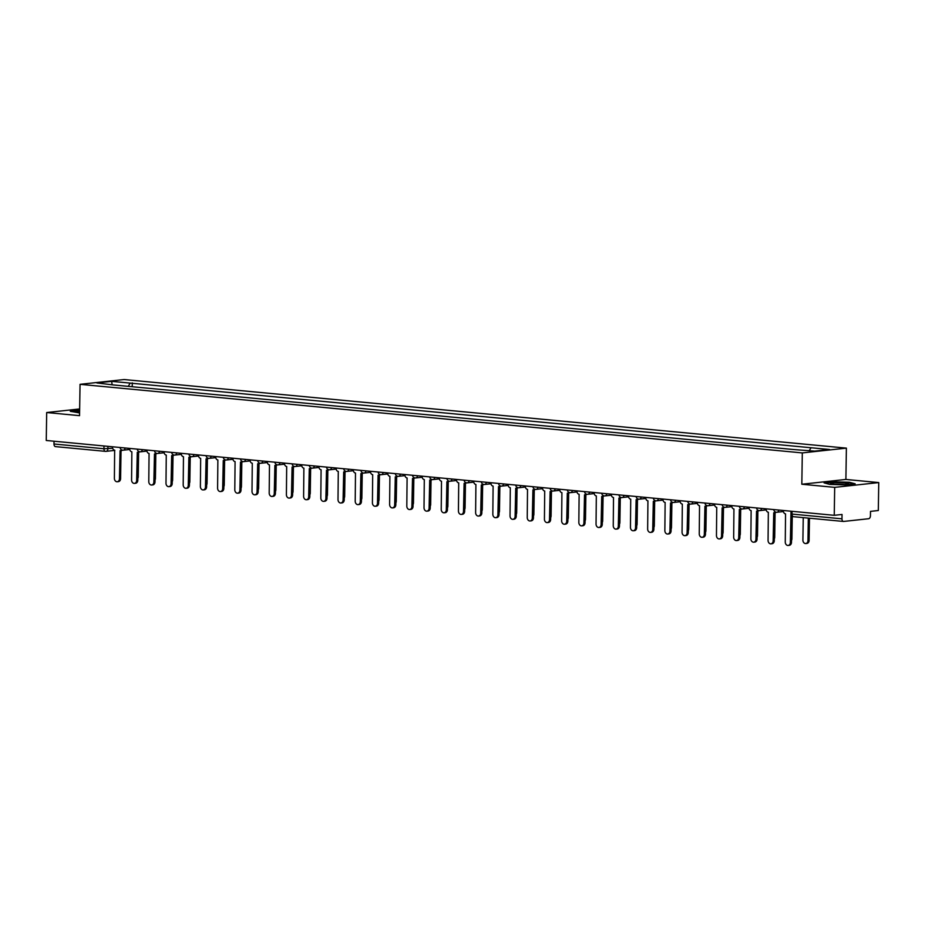 <?xml version="1.0" encoding="UTF-8"?>
<svg xmlns="http://www.w3.org/2000/svg" width="925" height="925" viewBox="0 0 925 925"><rect width="100%" height="100%" fill="white"/><g stroke="black" fill="none" stroke-linecap="round" stroke-linejoin="round"><path stroke-width="1.39" d="M834.685 487.359L878.75 482.572L845.889 479.451L846.387 448.128L124.112 379.539L80.047 384.326L802.31 452.915L801.825 484.238L834.685 487.359L834.246 515.317L46.25 440.485L46.689 412.538L79.55 415.66L80.047 384.326M878.75 482.572L878.311 510.519L870.506 511.375L870.437 515.722A2.821 1.746 95.4 0 1 868.633 518.728L843.692 521.434A2.821 1.746 95.4 0 1 843.473 521.446L793.511 516.693A2.821 1.746 -84.6 0 1 792.02 514.08L841.97 518.821A2.821 1.746 95.4 0 0 843.473 521.446M55.697 446.613A2.821 1.746 -84.6 0 1 55.477 446.613A2.821 1.746 -84.6 0 1 53.985 444L103.935 448.741L112.642 448.243M54.02 441.225L53.985 444M79.654 408.954L46.689 412.538M841.97 518.821L842.039 514.462L834.246 515.317M809.306 450.602L811.017 447.746L829.54 449.504L814.74 451.111L794.136 449.585L113.336 384.939L96.882 382.95L111.682 381.343L130.205 383.1L128.251 386.349M811.017 447.746L130.205 383.1M846.387 448.128L802.31 452.915M845.889 479.451L801.825 484.238M824.071 482.862L829.806 484.411L845.357 484.885L855.174 483.821L849.439 482.272L833.888 481.798L824.071 482.862M79.631 410.272L70.265 411.29L79.596 412.943M132.217 386.731L132.287 382.869M112.064 384.395L111.682 381.343M783.394 510.484L783.382 510.866A2.821 2.197 -96.2 0 0 785.545 513.884L785.267 541.992A3.249 2.532 -96.2 0 0 788.158 545.461A3.249 2.532 -96.2 0 0 790.343 542.478L790.944 514.393A2.821 2.197 -96.2 0 0 791.002 514.404M791.904 515.988L791.488 542.351A3.249 2.532 83.8 0 1 789.303 545.334L788.158 545.461M803.247 517.618L802.9 540.073A3.249 2.532 -96.2 0 0 805.779 543.542A3.249 2.532 -96.2 0 0 807.964 540.558L808.323 518.104M809.468 518.208L809.109 540.431A3.249 2.532 83.8 0 1 806.924 543.414L805.779 543.542M766.189 508.854L766.178 509.224A2.821 2.197 -96.2 0 0 768.34 512.253L768.062 540.362A3.249 2.532 -96.2 0 0 770.953 543.831A3.249 2.532 -96.2 0 0 773.138 540.836L773.739 512.762A2.821 2.197 -96.2 0 0 774.098 512.762A2.821 2.197 -96.2 0 0 775.404 511.988M776.179 512.23A2.821 2.197 83.8 0 1 775.243 512.635L774.098 512.762M774.722 512.693L774.283 540.72A3.249 2.532 83.8 0 1 772.097 543.703L770.953 543.831M748.984 507.224L748.972 507.594A2.821 2.197 -96.2 0 0 751.135 510.612L750.869 538.72A3.249 2.532 -96.2 0 0 753.748 542.189A3.249 2.532 -96.2 0 0 755.933 539.206L756.546 511.132A2.821 2.197 -96.2 0 0 756.893 511.12A2.821 2.197 -96.2 0 0 758.199 510.357M758.986 510.6A2.821 2.197 83.8 0 1 758.038 511.005L756.893 511.12M757.517 511.062L757.078 539.078A3.249 2.532 83.8 0 1 754.893 542.073L753.748 542.189M848.688 483.902A9.181 0.913 0.9 0 0 840.998 482.746A9.181 0.913 0.9 0 0 830.546 483.347A9.181 0.913 0.9 0 0 830.581 483.636A9.181 0.913 0.9 0 0 839.599 484.538A9.181 0.913 0.9 0 0 848.653 483.925A9.181 0.913 0.9 0 0 848.688 483.902M844.375 484.48A6.949 0.694 0.9 0 0 834.836 484.33M824.996 483.116L834.061 482.122L849.138 482.584L854.122 483.937M79.619 411.278A9.181 0.913 0.9 0 0 76.74 411.764A9.181 0.913 0.9 0 0 76.775 412.064A9.181 0.913 0.9 0 0 79.596 412.619M71.179 411.533L79.631 410.619M792.263 516.266L791.916 538.801A3.249 2.532 83.8 0 1 791.511 540.443M775.092 512.647L774.711 537.159A3.249 2.532 83.8 0 1 774.317 538.812M731.779 505.582L731.779 505.963A2.821 2.197 -96.2 0 0 733.941 508.981L733.664 537.09A3.249 2.532 -96.2 0 0 736.554 540.558A3.249 2.532 -96.2 0 0 738.728 537.575L739.341 509.49A2.821 2.197 -96.2 0 0 739.688 509.49A2.821 2.197 -96.2 0 0 740.994 508.715M741.781 508.97A2.821 2.197 83.8 0 1 740.832 509.363L739.688 509.49M740.324 509.421L739.884 537.448A3.249 2.532 83.8 0 1 737.699 540.431L736.554 540.558M714.574 503.952L714.574 504.333A2.821 2.197 -96.2 0 0 716.736 507.351L716.459 535.459A3.249 2.532 -96.2 0 0 719.349 538.928A3.249 2.532 -96.2 0 0 721.535 535.933L722.136 507.86A2.821 2.197 -96.2 0 0 722.483 507.86A2.821 2.197 -96.2 0 0 723.789 507.085M724.576 507.328A2.821 2.197 83.8 0 1 723.639 507.733L722.483 507.86M723.119 507.79L722.679 535.818A3.249 2.532 83.8 0 1 720.494 538.801L719.349 538.928M697.381 502.321L697.369 502.691A2.821 2.197 -96.2 0 0 699.531 505.709L699.254 533.829A3.249 2.532 -96.2 0 0 702.144 537.298A3.249 2.532 -96.2 0 0 704.33 534.303L704.931 506.229A2.821 2.197 -96.2 0 0 705.289 506.229A2.821 2.197 -96.2 0 0 706.596 505.455M707.371 505.697A2.821 2.197 83.8 0 1 706.434 506.102L705.289 506.229M705.914 506.16L705.474 534.176A3.249 2.532 83.8 0 1 703.289 537.171L702.144 537.298M757.887 511.016L757.506 535.529A3.249 2.532 83.8 0 1 757.112 537.171M740.694 509.386L740.301 533.898A3.249 2.532 83.8 0 1 739.907 535.54M723.489 507.756L723.107 532.268A3.249 2.532 83.8 0 1 722.702 533.91M680.176 500.679L680.164 501.061A2.821 2.197 -96.2 0 0 682.326 504.079L682.06 532.187A3.249 2.532 -96.2 0 0 684.939 535.656A3.249 2.532 -96.2 0 0 687.125 532.673L687.737 504.599A2.821 2.197 -96.2 0 0 688.084 504.587A2.821 2.197 -96.2 0 0 689.391 503.824M690.177 504.067A2.821 2.197 83.8 0 1 689.229 504.472L688.084 504.587M688.709 504.518L688.269 532.546A3.249 2.532 83.8 0 1 686.084 535.54L684.939 535.656M706.284 506.114L705.902 530.626A3.249 2.532 83.8 0 1 705.509 532.28M662.971 499.049L662.971 499.431A2.821 2.197 -96.2 0 0 665.133 502.448L664.855 530.557A3.249 2.532 -96.2 0 0 667.734 534.026A3.249 2.532 -96.2 0 0 669.92 531.043L670.532 502.957A2.821 2.197 -96.2 0 0 670.879 502.957A2.821 2.197 -96.2 0 0 672.186 502.183M672.972 502.437A2.821 2.197 83.8 0 1 672.024 502.83L670.879 502.957M671.515 502.888L671.076 530.915A3.249 2.532 83.8 0 1 668.891 533.898L667.734 534.026M689.079 504.483L688.697 528.996A3.249 2.532 83.8 0 1 688.304 530.638M645.766 497.419L645.766 497.8A2.821 2.197 -96.2 0 0 647.928 500.818L647.65 528.927A3.249 2.532 -96.2 0 0 650.541 532.395A3.249 2.532 -96.2 0 0 652.726 529.401L653.327 501.327A2.821 2.197 -96.2 0 0 653.674 501.327A2.821 2.197 -96.2 0 0 654.981 500.552M655.767 500.795A2.821 2.197 83.8 0 1 654.831 501.2L653.674 501.327M654.31 501.257L653.871 529.285A3.249 2.532 83.8 0 1 651.686 532.268L650.541 532.395M671.885 502.853L671.492 527.366A3.249 2.532 83.8 0 1 671.099 529.007M628.572 495.788L628.561 496.158A2.821 2.197 -96.2 0 0 630.723 499.176L630.445 527.285A3.249 2.532 -96.2 0 0 633.336 530.753A3.249 2.532 -96.2 0 0 635.521 527.77L636.122 499.697A2.821 2.197 -96.2 0 0 636.481 499.697A2.821 2.197 -96.2 0 0 637.788 498.922M638.562 499.165A2.821 2.197 83.8 0 1 637.626 499.569L636.481 499.697M637.105 499.627L636.666 527.643A3.249 2.532 83.8 0 1 634.481 530.638L633.336 530.753M654.68 501.211L654.299 525.735A3.249 2.532 83.8 0 1 653.894 527.377M611.367 494.147L611.356 494.528A2.821 2.197 -96.2 0 0 613.518 497.546L613.252 525.654A3.249 2.532 -96.2 0 0 616.131 529.123A3.249 2.532 -96.2 0 0 618.316 526.14L618.929 498.055A2.821 2.197 -96.2 0 0 619.276 498.055A2.821 2.197 -96.2 0 0 620.582 497.28M621.369 497.534A2.821 2.197 83.8 0 1 620.421 497.939L619.276 498.055M619.9 497.985L619.461 526.013A3.249 2.532 83.8 0 1 617.276 528.996L616.131 529.123M637.475 499.581L637.094 524.093A3.249 2.532 83.8 0 1 636.701 525.735M594.162 492.516L594.162 492.898A2.821 2.197 -96.2 0 0 596.324 495.916L596.047 524.024A3.249 2.532 -96.2 0 0 598.926 527.493A3.249 2.532 -96.2 0 0 601.111 524.51L601.724 496.424A2.821 2.197 -96.2 0 0 602.071 496.424A2.821 2.197 -96.2 0 0 603.378 495.65M604.164 495.892A2.821 2.197 83.8 0 1 603.216 496.297L602.071 496.424M602.707 496.355L602.268 524.382A3.249 2.532 83.8 0 1 600.082 527.366L598.926 527.493M620.27 497.951L619.889 522.463A3.249 2.532 83.8 0 1 619.496 524.105M576.957 490.886L576.957 491.256A2.821 2.197 -96.2 0 0 579.119 494.285L578.842 522.394A3.249 2.532 -96.2 0 0 581.732 525.863A3.249 2.532 -96.2 0 0 583.918 522.868L584.519 494.794A2.821 2.197 -96.2 0 0 584.866 494.794A2.821 2.197 -96.2 0 0 586.173 494.019M586.959 494.262A2.821 2.197 83.8 0 1 586.011 494.667L584.866 494.794M585.502 494.725L585.062 522.752A3.249 2.532 83.8 0 1 582.877 525.735L581.732 525.863M603.077 496.32L602.684 520.833A3.249 2.532 83.8 0 1 602.291 522.475M559.764 489.256L559.752 489.626A2.821 2.197 -96.2 0 0 561.914 492.643L561.637 520.752A3.249 2.532 -96.2 0 0 564.528 524.221A3.249 2.532 -96.2 0 0 566.713 521.238L567.314 493.164A2.821 2.197 -96.2 0 0 567.673 493.152A2.821 2.197 -96.2 0 0 568.979 492.389M569.754 492.632A2.821 2.197 83.8 0 1 568.817 493.037L567.673 493.152M568.297 493.094L567.857 521.11A3.249 2.532 83.8 0 1 565.672 524.105L564.528 524.221M585.872 494.678L585.49 519.191A3.249 2.532 83.8 0 1 585.086 520.844M542.559 487.614L542.547 487.995A2.821 2.197 -96.2 0 0 544.709 491.013L544.432 519.122A3.249 2.532 -96.2 0 0 547.322 522.59A3.249 2.532 -96.2 0 0 549.508 519.607L550.121 491.522A2.821 2.197 -96.2 0 0 550.467 491.522A2.821 2.197 -96.2 0 0 551.774 490.747M552.56 491.002A2.821 2.197 83.8 0 1 551.612 491.395L550.467 491.522M551.092 491.453L550.653 519.48A3.249 2.532 83.8 0 1 548.467 522.463L547.322 522.59M568.667 493.048L568.285 517.561A3.249 2.532 83.8 0 1 567.892 519.202M525.354 485.983L525.354 486.365A2.821 2.197 -96.2 0 0 527.516 489.383L527.238 517.491A3.249 2.532 -96.2 0 0 530.118 520.96A3.249 2.532 -96.2 0 0 532.303 517.965L532.916 489.892A2.821 2.197 -96.2 0 0 533.262 489.892A2.821 2.197 -96.2 0 0 534.569 489.117M535.355 489.36A2.821 2.197 83.8 0 1 534.407 489.764L533.262 489.892M533.898 489.822L533.459 517.85A3.249 2.532 83.8 0 1 531.274 520.833L530.118 520.96M551.462 491.418L551.08 515.93A3.249 2.532 83.8 0 1 550.687 517.572M508.149 484.353L508.149 484.723A2.821 2.197 -96.2 0 0 510.311 487.741L510.033 515.861A3.249 2.532 -96.2 0 0 512.924 519.33A3.249 2.532 -96.2 0 0 515.109 516.335L515.711 488.261A2.821 2.197 -96.2 0 0 516.058 488.261A2.821 2.197 -96.2 0 0 517.364 487.487M518.15 487.729A2.821 2.197 83.8 0 1 517.202 488.134L516.058 488.261M516.693 488.192L516.254 516.208A3.249 2.532 83.8 0 1 514.069 519.202L512.924 519.33M534.268 489.788L533.875 514.3A3.249 2.532 83.8 0 1 533.482 515.942M490.955 482.711L490.944 483.093A2.821 2.197 -96.2 0 0 493.106 486.111L492.828 514.219A3.249 2.532 -96.2 0 0 495.719 517.688A3.249 2.532 -96.2 0 0 497.904 514.705L498.506 486.631A2.821 2.197 -96.2 0 0 498.864 486.619A2.821 2.197 -96.2 0 0 500.159 485.856M500.945 486.099A2.821 2.197 83.8 0 1 500.009 486.504L498.864 486.619M499.488 486.55L499.049 514.577A3.249 2.532 83.8 0 1 496.864 517.572L495.719 517.688M517.063 488.146L516.682 512.658A3.249 2.532 83.8 0 1 516.277 514.312M473.75 481.081L473.739 481.462A2.821 2.197 -96.2 0 0 475.901 484.48L475.623 512.589A3.249 2.532 -96.2 0 0 478.514 516.058A3.249 2.532 -96.2 0 0 480.699 513.074L481.312 484.989A2.821 2.197 -96.2 0 0 481.659 484.989A2.821 2.197 -96.2 0 0 482.966 484.214M483.752 484.469A2.821 2.197 83.8 0 1 482.804 484.862L481.659 484.989M482.283 484.92L481.844 512.947A3.249 2.532 83.8 0 1 479.659 515.93L478.514 516.058M499.858 486.515L499.477 511.028A3.249 2.532 83.8 0 1 499.084 512.67M456.545 479.451L456.545 479.832A2.821 2.197 -96.2 0 0 458.708 482.85L458.43 510.958A3.249 2.532 -96.2 0 0 461.309 514.427A3.249 2.532 -96.2 0 0 463.494 511.433L464.107 483.359A2.821 2.197 -96.2 0 0 464.454 483.359A2.821 2.197 -96.2 0 0 465.761 482.584M466.547 482.827A2.821 2.197 83.8 0 1 465.599 483.232L464.454 483.359M465.09 483.289L464.651 511.317A3.249 2.532 83.8 0 1 462.465 514.3L461.309 514.427M482.653 484.885L482.272 509.397A3.249 2.532 83.8 0 1 481.879 511.039M439.34 477.82L439.34 478.19A2.821 2.197 -96.2 0 0 441.502 481.208L441.225 509.317A3.249 2.532 -96.2 0 0 444.116 512.785A3.249 2.532 -96.2 0 0 446.301 509.802L446.902 481.728A2.821 2.197 -96.2 0 0 447.249 481.728A2.821 2.197 -96.2 0 0 448.556 480.954M449.342 481.197A2.821 2.197 83.8 0 1 448.394 481.601L447.249 481.728M447.885 481.659L447.446 509.675A3.249 2.532 83.8 0 1 445.26 512.67L444.116 512.785M465.46 483.243L465.067 507.767A3.249 2.532 83.8 0 1 464.674 509.409M422.147 476.178L422.135 476.56A2.821 2.197 -96.2 0 0 424.297 479.578L424.02 507.686A3.249 2.532 -96.2 0 0 426.911 511.155A3.249 2.532 -96.2 0 0 429.096 508.172L429.697 480.087A2.821 2.197 -96.2 0 0 430.056 480.087A2.821 2.197 -96.2 0 0 431.351 479.312M432.137 479.566A2.821 2.197 83.8 0 1 431.2 479.959L430.056 480.087M430.68 480.017L430.241 508.045A3.249 2.532 83.8 0 1 428.055 511.028L426.911 511.155M448.255 481.613L447.873 506.125A3.249 2.532 83.8 0 1 447.469 507.767M404.942 474.548L404.93 474.93A2.821 2.197 -96.2 0 0 407.092 477.947L406.815 506.056A3.249 2.532 -96.2 0 0 409.706 509.525A3.249 2.532 -96.2 0 0 411.891 506.542L412.504 478.456A2.821 2.197 -96.2 0 0 412.851 478.456A2.821 2.197 -96.2 0 0 414.157 477.682M414.943 477.924A2.821 2.197 83.8 0 1 413.995 478.329L412.851 478.456M413.475 478.387L413.036 506.414A3.249 2.532 83.8 0 1 410.85 509.397L409.706 509.525M431.05 479.983L430.668 504.495A3.249 2.532 83.8 0 1 430.275 506.137M387.737 472.918L387.737 473.288A2.821 2.197 -96.2 0 0 389.899 476.317L389.622 504.426A3.249 2.532 -96.2 0 0 392.501 507.894A3.249 2.532 -96.2 0 0 394.686 504.9L395.299 476.826A2.821 2.197 -96.2 0 0 395.646 476.826A2.821 2.197 -96.2 0 0 396.952 476.051M397.738 476.294A2.821 2.197 83.8 0 1 396.79 476.699L395.646 476.826M396.282 476.757L395.831 504.784A3.249 2.532 83.8 0 1 393.657 507.767L392.501 507.894M413.845 478.352L413.463 502.865A3.249 2.532 83.8 0 1 413.07 504.507M370.532 471.288L370.532 471.658A2.821 2.197 -96.2 0 0 372.694 474.675L372.417 502.784A3.249 2.532 -96.2 0 0 375.307 506.252A3.249 2.532 -96.2 0 0 377.493 503.269L378.094 475.196A2.821 2.197 -96.2 0 0 378.441 475.184A2.821 2.197 -96.2 0 0 379.747 474.421M380.533 474.664A2.821 2.197 83.8 0 1 379.585 475.068L378.441 475.184M379.077 475.126L378.637 503.142A3.249 2.532 83.8 0 1 376.452 506.137L375.307 506.252M396.652 476.71L396.258 501.223A3.249 2.532 83.8 0 1 395.865 502.876M353.338 469.646L353.327 470.027A2.821 2.197 -96.2 0 0 355.489 473.045L355.212 501.153A3.249 2.532 -96.2 0 0 358.102 504.622A3.249 2.532 -96.2 0 0 360.288 501.639L360.889 473.554A2.821 2.197 -96.2 0 0 361.247 473.554A2.821 2.197 -96.2 0 0 362.542 472.779M363.328 473.033A2.821 2.197 83.8 0 1 362.392 473.427L361.247 473.554M361.872 473.484L361.432 501.512A3.249 2.532 83.8 0 1 359.247 504.495L358.102 504.622M379.447 475.08L379.065 499.592A3.249 2.532 83.8 0 1 378.66 501.234M336.133 468.015L336.122 468.397A2.821 2.197 -96.2 0 0 338.284 471.415L338.007 499.523A3.249 2.532 -96.2 0 0 340.897 502.992A3.249 2.532 -96.2 0 0 343.083 499.997L343.695 471.923A2.821 2.197 -96.2 0 0 344.042 471.923A2.821 2.197 -96.2 0 0 345.349 471.149M346.135 471.392A2.821 2.197 83.8 0 1 345.187 471.796L344.042 471.923M344.667 471.854L344.227 499.882A3.249 2.532 83.8 0 1 342.042 502.865L340.897 502.992M362.242 473.45L361.86 497.962A3.249 2.532 83.8 0 1 361.467 499.604M318.928 466.385L318.928 466.755A2.821 2.197 -96.2 0 0 321.091 469.773L320.813 497.893A3.249 2.532 -96.2 0 0 323.692 501.362A3.249 2.532 -96.2 0 0 325.877 498.367L326.49 470.293A2.821 2.197 -96.2 0 0 326.837 470.293A2.821 2.197 -96.2 0 0 328.144 469.518M328.93 469.761A2.821 2.197 83.8 0 1 327.982 470.166L326.837 470.293M327.473 470.224L327.022 498.24A3.249 2.532 83.8 0 1 324.837 501.234L323.692 501.362M345.037 471.808L344.655 496.332A3.249 2.532 83.8 0 1 344.262 497.974M301.723 464.743L301.723 465.125A2.821 2.197 -96.2 0 0 303.886 468.142L303.608 496.251A3.249 2.532 -96.2 0 0 306.499 499.72A3.249 2.532 -96.2 0 0 308.684 496.737L309.285 468.663A2.821 2.197 -96.2 0 0 309.632 468.651A2.821 2.197 -96.2 0 0 310.939 467.888M311.725 468.131A2.821 2.197 83.8 0 1 310.777 468.536L309.632 468.651M310.268 468.582L309.829 496.609A3.249 2.532 83.8 0 1 307.643 499.604L306.499 499.72M327.843 470.178L327.45 494.69A3.249 2.532 83.8 0 1 327.057 496.343M284.53 463.113L284.518 463.494A2.821 2.197 -96.2 0 0 286.681 466.512L286.403 494.621A3.249 2.532 -96.2 0 0 289.294 498.089A3.249 2.532 -96.2 0 0 291.479 495.106L292.08 467.021A2.821 2.197 -96.2 0 0 292.439 467.021A2.821 2.197 -96.2 0 0 293.734 466.246M294.52 466.489A2.821 2.197 83.8 0 1 293.583 466.894L292.439 467.021M293.063 466.952L292.624 494.979A3.249 2.532 83.8 0 1 290.438 497.962L289.294 498.089M310.638 468.547L310.257 493.06A3.249 2.532 83.8 0 1 309.852 494.702M267.325 461.483L267.313 461.864A2.821 2.197 -96.2 0 0 269.476 464.882L269.198 492.99A3.249 2.532 -96.2 0 0 272.089 496.459A3.249 2.532 -96.2 0 0 274.274 493.464L274.887 465.391A2.821 2.197 -96.2 0 0 275.234 465.391A2.821 2.197 -96.2 0 0 276.54 464.616M277.327 464.859A2.821 2.197 83.8 0 1 276.378 465.263L275.234 465.391M275.858 465.321L275.419 493.349A3.249 2.532 83.8 0 1 273.233 496.332L272.089 496.459M293.433 466.917L293.052 491.429A3.249 2.532 83.8 0 1 292.658 493.071M250.12 459.852L250.12 460.222A2.821 2.197 -96.2 0 0 252.282 463.24L252.005 491.348A3.249 2.532 -96.2 0 0 254.884 494.817A3.249 2.532 -96.2 0 0 257.069 491.834L257.682 463.76A2.821 2.197 -96.2 0 0 258.029 463.76A2.821 2.197 -96.2 0 0 259.335 462.986M260.122 463.228A2.821 2.197 83.8 0 1 259.173 463.633L258.029 463.76M258.665 463.691L258.214 491.707A3.249 2.532 83.8 0 1 256.028 494.702L254.884 494.817M276.228 465.275L275.847 489.799A3.249 2.532 83.8 0 1 275.453 491.441M232.915 458.21L232.915 458.592A2.821 2.197 -96.2 0 0 235.077 461.61L234.8 489.718A3.249 2.532 -96.2 0 0 237.69 493.187A3.249 2.532 -96.2 0 0 239.876 490.204L240.477 462.118A2.821 2.197 -96.2 0 0 240.824 462.118A2.821 2.197 -96.2 0 0 242.13 461.344M242.917 461.598A2.821 2.197 83.8 0 1 241.968 461.991L240.824 462.118M241.46 462.049L241.02 490.077A3.249 2.532 83.8 0 1 238.835 493.06L237.69 493.187M259.035 463.645L258.642 488.157A3.249 2.532 83.8 0 1 258.248 489.799M215.722 456.58L215.71 456.962A2.821 2.197 -96.2 0 0 217.872 459.979L217.595 488.088A3.249 2.532 -96.2 0 0 220.485 491.557A3.249 2.532 -96.2 0 0 222.671 488.573L223.272 460.488A2.821 2.197 -96.2 0 0 223.63 460.488A2.821 2.197 -96.2 0 0 224.925 459.713M225.712 459.956A2.821 2.197 83.8 0 1 224.775 460.361L223.63 460.488M224.255 460.419L223.815 488.446A3.249 2.532 83.8 0 1 221.63 491.429L220.485 491.557M241.83 462.014L241.448 486.527A3.249 2.532 83.8 0 1 241.043 488.169M198.517 454.95L198.505 455.32A2.821 2.197 -96.2 0 0 200.667 458.349L200.39 486.458A3.249 2.532 -96.2 0 0 203.28 489.926A3.249 2.532 -96.2 0 0 205.466 486.932L206.078 458.858A2.821 2.197 -96.2 0 0 206.425 458.858A2.821 2.197 -96.2 0 0 207.732 458.083M208.518 458.326A2.821 2.197 83.8 0 1 207.57 458.731L206.425 458.858M207.05 458.788L206.61 486.804A3.249 2.532 83.8 0 1 204.425 489.799L203.28 489.926M224.625 460.384L224.243 484.897A3.249 2.532 83.8 0 1 223.85 486.538M181.312 453.319L181.312 453.689A2.821 2.197 -96.2 0 0 183.474 456.707L183.196 484.816A3.249 2.532 -96.2 0 0 186.075 488.284A3.249 2.532 -96.2 0 0 188.261 485.301L188.873 457.228A2.821 2.197 -96.2 0 0 189.22 457.216A2.821 2.197 -96.2 0 0 190.527 456.453M191.313 456.696A2.821 2.197 83.8 0 1 190.365 457.1L189.22 457.216M189.856 457.158L189.405 485.174A3.249 2.532 83.8 0 1 187.22 488.169L186.075 488.284M207.42 458.742L207.038 483.255A3.249 2.532 83.8 0 1 206.645 484.908M164.107 451.678L164.107 452.059A2.821 2.197 -96.2 0 0 166.269 455.077L165.991 483.185A3.249 2.532 -96.2 0 0 168.882 486.654A3.249 2.532 -96.2 0 0 171.067 483.671L171.668 455.586A2.821 2.197 -96.2 0 0 172.015 455.586A2.821 2.197 -96.2 0 0 173.322 454.811M174.108 455.065A2.821 2.197 83.8 0 1 173.16 455.458L172.015 455.586M172.651 455.516L172.212 483.544A3.249 2.532 83.8 0 1 170.027 486.527L168.882 486.654M190.226 457.112L189.833 481.624A3.249 2.532 83.8 0 1 189.44 483.266M146.913 450.047L146.902 450.429A2.821 2.197 -96.2 0 0 149.064 453.447L148.786 481.555A3.249 2.532 -96.2 0 0 151.677 485.024A3.249 2.532 -96.2 0 0 153.862 482.029L154.463 453.955A2.821 2.197 -96.2 0 0 154.822 453.955A2.821 2.197 -96.2 0 0 156.117 453.181M156.903 453.423A2.821 2.197 83.8 0 1 155.967 453.828L154.822 453.955M155.446 453.886L155.007 481.913A3.249 2.532 83.8 0 1 152.822 484.897L151.677 485.024M173.021 455.482L172.628 479.994A3.249 2.532 83.8 0 1 172.235 481.636M129.708 448.417L129.697 448.787A2.821 2.197 -96.2 0 0 131.859 451.805L131.581 479.925A3.249 2.532 -96.2 0 0 134.472 483.393A3.249 2.532 -96.2 0 0 136.657 480.399L137.27 452.325A2.821 2.197 -96.2 0 0 137.617 452.325A2.821 2.197 -96.2 0 0 138.923 451.55M139.71 451.793A2.821 2.197 83.8 0 1 138.762 452.198L137.617 452.325M138.241 452.256L137.802 480.272A3.249 2.532 83.8 0 1 135.617 483.266L134.472 483.393M155.816 453.84L155.435 478.364A3.249 2.532 83.8 0 1 155.042 480.006M112.503 446.775L112.503 447.157A2.821 2.197 -96.2 0 0 114.654 450.174L114.388 478.283A3.249 2.532 -96.2 0 0 117.267 481.752A3.249 2.532 -96.2 0 0 119.452 478.768L120.065 450.695A2.821 2.197 -96.2 0 0 120.412 450.683A2.821 2.197 -96.2 0 0 121.718 449.92M122.505 450.163A2.821 2.197 83.8 0 1 121.557 450.567L120.412 450.683M121.036 450.614L120.597 478.641A3.249 2.532 83.8 0 1 118.412 481.624L117.267 481.752M138.611 452.209L138.23 476.722A3.249 2.532 83.8 0 1 137.837 478.375M107.936 446.347L107.901 448.752A2.821 2.197 -96.2 0 1 106.005 451.354A2.821 2.197 -96.2 0 1 105.658 451.354A2.821 1.746 -84.6 0 1 105.427 451.354A2.821 1.746 -84.6 0 1 103.935 448.741L103.982 445.966M778.804 510.045A2.821 2.197 83.8 0 1 776.931 512.253A2.821 2.197 83.8 0 1 776.584 512.253M761.599 508.415A2.821 2.197 83.8 0 1 759.726 510.612A2.821 2.197 83.8 0 1 759.379 510.623M744.394 506.784A2.821 2.197 83.8 0 1 742.532 508.981A2.821 2.197 83.8 0 1 742.174 508.981M727.2 505.154A2.821 2.197 83.8 0 1 725.327 507.351A2.821 2.197 83.8 0 1 724.98 507.351M709.995 503.512A2.821 2.197 83.8 0 1 708.122 505.721A2.821 2.197 83.8 0 1 707.775 505.721M692.79 501.882A2.821 2.197 83.8 0 1 690.917 504.079A2.821 2.197 83.8 0 1 690.57 504.09M675.585 500.252A2.821 2.197 83.8 0 1 673.712 502.448A2.821 2.197 83.8 0 1 673.365 502.448M658.392 498.621A2.821 2.197 83.8 0 1 656.519 500.818A2.821 2.197 83.8 0 1 656.172 500.818M641.187 496.979A2.821 2.197 83.8 0 1 639.314 499.188A2.821 2.197 83.8 0 1 638.967 499.188M623.982 495.349A2.821 2.197 83.8 0 1 622.109 497.546A2.821 2.197 83.8 0 1 621.762 497.546M606.777 493.719A2.821 2.197 83.8 0 1 604.904 495.916A2.821 2.197 83.8 0 1 604.557 495.916M589.583 492.077A2.821 2.197 83.8 0 1 587.71 494.285A2.821 2.197 83.8 0 1 587.363 494.285M572.378 490.447A2.821 2.197 83.8 0 1 570.505 492.643A2.821 2.197 83.8 0 1 570.158 492.655M555.173 488.816A2.821 2.197 83.8 0 1 553.3 491.013A2.821 2.197 83.8 0 1 552.953 491.013M537.968 487.186A2.821 2.197 83.8 0 1 536.095 489.383A2.821 2.197 83.8 0 1 535.748 489.383M520.775 485.544A2.821 2.197 83.8 0 1 518.902 487.752A2.821 2.197 83.8 0 1 518.543 487.752M503.57 483.914A2.821 2.197 83.8 0 1 501.697 486.111A2.821 2.197 83.8 0 1 501.35 486.122M486.365 482.283A2.821 2.197 83.8 0 1 484.492 484.48A2.821 2.197 83.8 0 1 484.145 484.48M469.16 480.653A2.821 2.197 83.8 0 1 467.287 482.85A2.821 2.197 83.8 0 1 466.94 482.85M451.967 479.011A2.821 2.197 83.8 0 1 450.093 481.22A2.821 2.197 83.8 0 1 449.735 481.22M434.762 477.381A2.821 2.197 83.8 0 1 432.888 479.578A2.821 2.197 83.8 0 1 432.542 479.578M417.557 475.751A2.821 2.197 83.8 0 1 415.683 477.947A2.821 2.197 83.8 0 1 415.337 477.947M400.352 474.109A2.821 2.197 83.8 0 1 398.478 476.317A2.821 2.197 83.8 0 1 398.132 476.317M383.158 472.478A2.821 2.197 83.8 0 1 381.285 474.675A2.821 2.197 83.8 0 1 380.927 474.687M365.953 470.848A2.821 2.197 83.8 0 1 364.08 473.045A2.821 2.197 83.8 0 1 363.733 473.045M348.748 469.218A2.821 2.197 83.8 0 1 346.875 471.415A2.821 2.197 83.8 0 1 346.528 471.415M331.543 467.576A2.821 2.197 83.8 0 1 329.67 469.784A2.821 2.197 83.8 0 1 329.323 469.784M314.338 465.946A2.821 2.197 83.8 0 1 312.477 468.142A2.821 2.197 83.8 0 1 312.118 468.154M297.145 464.315A2.821 2.197 83.8 0 1 295.272 466.512A2.821 2.197 83.8 0 1 294.925 466.512M279.94 462.685A2.821 2.197 83.8 0 1 278.067 464.882A2.821 2.197 83.8 0 1 277.72 464.882M262.735 461.043A2.821 2.197 83.8 0 1 260.862 463.252A2.821 2.197 83.8 0 1 260.515 463.252M245.53 459.413A2.821 2.197 83.8 0 1 243.668 461.61A2.821 2.197 83.8 0 1 243.31 461.61M228.336 457.783A2.821 2.197 83.8 0 1 226.463 459.979A2.821 2.197 83.8 0 1 226.116 459.979M211.131 456.141A2.821 2.197 83.8 0 1 209.258 458.349A2.821 2.197 83.8 0 1 208.911 458.349M193.926 454.51A2.821 2.197 83.8 0 1 192.053 456.707A2.821 2.197 83.8 0 1 191.706 456.719M176.721 452.88A2.821 2.197 83.8 0 1 174.86 455.077A2.821 2.197 83.8 0 1 174.501 455.077M159.528 451.25A2.821 2.197 83.8 0 1 157.655 453.447A2.821 2.197 83.8 0 1 157.308 453.447M142.323 449.608A2.821 2.197 83.8 0 1 140.45 451.816A2.821 2.197 83.8 0 1 140.103 451.816M125.118 447.978A2.821 2.197 83.8 0 1 123.245 450.174A2.821 2.197 83.8 0 1 122.898 450.186M791.002 511.213L790.956 513.837L792.02 514.08L792.066 511.305M793.743 516.693A2.821 1.746 -84.6 0 1 793.511 516.693A2.821 2.821 0 0 1 790.956 513.837M790.343 542.478L791.488 542.351M809.109 540.431L807.964 540.558M773.138 540.836L774.283 540.72M755.933 539.206L757.078 539.078M738.728 537.575L739.884 537.448M721.535 535.933L722.679 535.818M704.33 534.303L705.474 534.176M687.125 532.673L688.269 532.546M669.92 531.043L671.076 530.915M652.726 529.401L653.871 529.285M635.521 527.77L636.666 527.643M618.316 526.14L619.461 526.013M601.111 524.51L602.268 524.382M583.918 522.868L585.062 522.752M566.713 521.238L567.857 521.11M549.508 519.607L550.653 519.48M532.303 517.965L533.459 517.85M515.109 516.335L516.254 516.208M497.904 514.705L499.049 514.577M480.699 513.074L481.844 512.947M463.494 511.433L464.651 511.317M446.301 509.802L447.446 509.675M429.096 508.172L430.241 508.045M411.891 506.542L413.036 506.414M394.686 504.9L395.831 504.784M377.493 503.269L378.637 503.142M360.288 501.639L361.432 501.512M343.083 499.997L344.227 499.882M325.877 498.367L327.022 498.24M308.684 496.737L309.829 496.609M291.479 495.106L292.624 494.979M274.274 493.464L275.419 493.349M257.069 491.834L258.214 491.707M239.876 490.204L241.02 490.077M222.671 488.573L223.815 488.446M205.466 486.932L206.61 486.804M188.261 485.301L189.405 485.174M171.067 483.671L172.212 483.544M153.862 482.029L155.007 481.913M136.657 480.399L137.802 480.272M119.452 478.768L120.597 478.641M773.809 509.571A2.821 2.821 0 0 0 776.931 512.253L783.44 511.548M756.604 507.941A2.821 2.821 0 0 0 759.726 510.612L766.235 509.906M739.399 506.31A2.821 2.821 0 0 0 742.532 508.981L749.03 508.276M722.194 504.68A2.821 2.821 0 0 0 725.327 507.351L731.825 506.646M705 503.038A2.821 2.821 0 0 0 708.122 505.721L714.632 505.004M687.795 501.408A2.821 2.821 0 0 0 690.917 504.079L697.427 503.373M670.59 499.778A2.821 2.821 0 0 0 673.712 502.448L680.222 501.743M653.385 498.136A2.821 2.821 0 0 0 656.519 500.818L663.017 500.113M636.192 496.505A2.821 2.821 0 0 0 639.314 499.188L645.823 498.471M618.987 494.875A2.821 2.821 0 0 0 622.109 497.546L628.618 496.841M601.782 493.245A2.821 2.821 0 0 0 604.904 495.916L611.413 495.21M584.577 491.603A2.821 2.821 0 0 0 587.71 494.285L594.208 493.58M567.383 489.972A2.821 2.821 0 0 0 570.505 492.643L577.015 491.938M550.178 488.342A2.821 2.821 0 0 0 553.3 491.013L559.81 490.308M532.973 486.712A2.821 2.821 0 0 0 536.095 489.383L542.605 488.678M515.768 485.07A2.821 2.821 0 0 0 518.902 487.752L525.4 487.036M498.575 483.44A2.821 2.821 0 0 0 501.697 486.111L508.207 485.405M481.37 481.809A2.821 2.821 0 0 0 484.492 484.48L491.002 483.775M464.165 480.167A2.821 2.821 0 0 0 467.287 482.85L473.797 482.145M446.96 478.537A2.821 2.821 0 0 0 450.093 481.22L456.592 480.503M429.767 476.907A2.821 2.821 0 0 0 432.888 479.578L439.398 478.873M412.562 475.277A2.821 2.821 0 0 0 415.683 477.947L422.193 477.242M395.357 473.635A2.821 2.821 0 0 0 398.478 476.317L404.988 475.612M378.152 472.004A2.821 2.821 0 0 0 381.285 474.675L387.783 473.97M360.958 470.374A2.821 2.821 0 0 0 364.08 473.045L370.59 472.34M343.753 468.744A2.821 2.821 0 0 0 346.875 471.415L353.385 470.709M326.548 467.102A2.821 2.821 0 0 0 329.67 469.784L336.18 469.067M309.343 465.472A2.821 2.821 0 0 0 312.477 468.142L318.975 467.437M292.15 463.841A2.821 2.821 0 0 0 295.272 466.512L301.781 465.807M274.945 462.199A2.821 2.821 0 0 0 278.067 464.882L284.576 464.177M257.74 460.569A2.821 2.821 0 0 0 260.862 463.252L267.371 462.535M240.535 458.939A2.821 2.821 0 0 0 243.668 461.61L250.166 460.904M223.341 457.308A2.821 2.821 0 0 0 226.463 459.979L232.961 459.274M206.136 455.667A2.821 2.821 0 0 0 209.258 458.349L215.768 457.644M188.931 454.036A2.821 2.821 0 0 0 192.053 456.707L198.563 456.002M171.726 452.406A2.821 2.821 0 0 0 174.86 455.077L181.358 454.372M154.533 450.776A2.821 2.821 0 0 0 157.655 453.447L164.153 452.741M137.328 449.134A2.821 2.821 0 0 0 140.45 451.816L146.959 451.099M120.123 447.503A2.821 2.821 0 0 0 123.245 450.174L129.754 449.469M114.827 450.394L106.005 451.354A2.821 2.821 0 0 1 105.427 451.354L55.477 446.613"/></g></svg>
